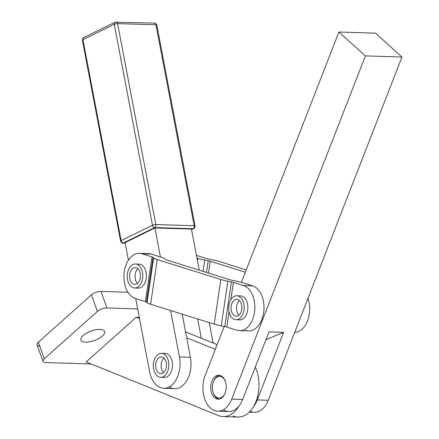 <?xml version="1.0" encoding="UTF-8"?>
<svg xmlns="http://www.w3.org/2000/svg" width="439" height="439" viewBox="0 0 439 439"><rect width="100%" height="100%" fill="white"/><g stroke="black" fill="none" stroke-linecap="round" stroke-linejoin="round"><path stroke-width="0.66" d="M125.164 243.151L122.898 243.08C122.662 243.678 121.899 243.03 120.615 241.132A2.398 0.593 -10.8 0 1 121.142 240.627A2.398 0.593 169.2 0 0 120.615 241.132L82.406 40.201C82.955 37.963 83.383 37.095 83.701 37.6A2.398 1.729 63.8 0 0 82.933 39.697L114.266 24.293A2.398 0.593 -10.8 0 1 117.586 23.613A2.398 0.593 169.2 0 0 114.266 24.293A2.398 1.729 -116.2 0 1 115.034 22.197A2.398 1.729 63.8 0 0 114.266 24.293L152.476 225.218A2.398 1.729 63.8 0 0 154.737 227.561A2.398 1.553 -88.2 0 0 155.796 224.543A2.398 0.593 169.2 0 0 152.476 225.218L121.142 240.627A2.398 1.729 63.8 0 0 123.403 242.965L125.137 243.019L123.403 242.965A2.398 1.553 91.8 0 1 122.898 243.08A2.398 1.553 -88.2 0 0 123.403 242.965A2.398 1.729 -116.2 0 1 121.142 240.627L82.933 39.697A2.398 0.593 169.2 0 0 82.406 40.201A2.398 0.593 -10.8 0 1 82.933 39.697A2.398 1.729 -116.2 0 1 83.701 37.6A2.398 1.729 -116.2 0 1 84.326 37.474M154.04 23.251A2.398 1.553 91.8 0 1 154.55 23.135A2.398 1.553 91.8 0 1 155.966 24.798L194.175 225.728A2.398 0.593 -10.8 0 1 195.037 226.014A2.398 0.593 169.2 0 0 194.175 225.728L155.796 224.543L117.586 23.613A2.398 1.553 -88.2 0 0 116.165 21.95A2.398 1.553 91.8 0 1 117.586 23.613L155.966 24.798A2.398 0.593 -10.8 0 1 156.827 25.089A2.398 0.593 -10.8 0 1 156.3 25.588M194.175 225.728A2.398 1.553 91.8 0 1 193.116 228.746A2.398 1.729 63.8 0 0 193.742 228.615A2.398 1.729 -116.2 0 1 193.116 228.746L191.541 229.52L193.116 228.746A2.398 1.553 -88.2 0 0 194.175 225.728L155.966 24.798A2.398 1.553 -88.2 0 0 154.55 23.135C154.835 22.619 155.598 23.267 156.827 25.089A2.398 0.593 169.2 0 0 155.966 24.798L117.586 23.613L155.796 224.543A2.398 1.553 91.8 0 1 154.737 227.561L193.116 228.746L154.737 227.561A2.398 1.729 -116.2 0 1 152.476 225.218A2.398 0.593 -10.8 0 1 155.796 224.543L194.175 225.728M194.51 226.519A2.398 1.729 -116.2 0 1 193.742 228.615C194.06 229.125 194.493 228.258 195.037 226.014A2.398 0.593 -10.8 0 1 194.51 226.519M123.403 242.965L154.737 227.561L123.403 242.965M154.55 23.135L115.034 22.197A2.398 1.729 -116.2 0 1 115.66 22.065M125.066 242.63L154.907 227.956L191.459 229.081L196.974 258.099L191.459 229.081L154.907 227.956L160.422 256.969L154.907 227.956L125.066 242.63L128.402 260.173L125.066 242.63M152.476 225.218L114.266 24.293L82.933 39.697L121.142 240.627L152.476 225.218M197.402 260.343L199.268 270.166L196.974 258.099L197.402 260.343L197.704 258.324L196.974 258.099L197.704 258.324A16.792 2.277 8.5 0 0 204.717 260.042L208.251 260.739A4.796 0.653 -171.5 0 1 210.254 261.227L245.341 272.213L210.254 261.227A4.796 0.653 8.5 0 0 208.251 260.739L206.511 272.432L208.251 260.739L204.717 260.042A16.792 2.277 -171.5 0 1 197.704 258.324L197.402 260.343M209.244 322.61L213.124 343.013L209.244 322.61M170.606 310.516L179.436 356.956L190.405 357.297L182.196 314.143L190.405 357.297L179.436 356.956L170.606 310.516M197.649 318.983L201.309 338.228L217.129 344.637L201.309 338.228L197.649 318.983M135.7 298.553L149.595 371.63A23.991 15.53 -88.2 0 0 168.861 387.127A23.991 15.53 -88.2 0 0 179.436 356.956A23.991 15.53 91.8 0 1 163.774 388.274A23.991 15.53 91.8 0 1 149.595 371.63L135.7 298.553M145.869 253.896A22.79 14.75 91.8 0 1 151.12 254.055L161.151 257.199A16.792 2.277 -171.5 0 1 164.735 258.801L165.366 259.411A4.796 0.653 8.5 0 0 166.392 259.872L229.987 279.78A4.796 0.653 8.5 0 0 231.99 280.274A4.796 0.653 -171.5 0 1 229.987 279.78L166.392 259.872A4.796 0.653 -171.5 0 1 165.366 259.411L164.735 258.801A16.792 2.277 8.5 0 0 161.151 257.199L151.12 254.055A22.79 14.75 -88.2 0 0 148.503 253.61L139.366 253.33A22.79 14.75 91.8 0 1 141.978 253.775L151.12 254.055L141.978 253.775A22.79 14.75 -88.2 0 0 124.275 271.604A22.79 14.75 -88.2 0 0 135.344 298.443A22.79 14.75 91.8 0 1 124.039 273.618A22.79 14.75 91.8 0 1 139.366 253.33M163.264 353.73A11.996 7.765 91.8 0 1 172.286 362.307A11.996 7.765 91.8 0 1 166.902 376.854A11.996 7.765 91.8 0 1 162.545 377.03M167.885 359.256A11.996 7.765 91.8 0 1 167.671 371.389A11.996 7.765 91.8 0 1 160.707 377.315A11.996 7.765 91.8 0 1 153.321 365.083A11.996 7.765 91.8 0 1 161.448 353.335A11.996 7.765 91.8 0 1 167.885 359.256A11.996 7.765 -88.2 0 0 154.435 359.398A11.996 7.765 -88.2 0 0 160.915 377.315A11.996 7.765 -88.2 0 0 167.885 359.256M160.707 377.315L164.362 377.425A11.996 7.765 -88.2 0 0 166.902 376.854A11.996 7.765 -88.2 0 0 171.539 359.371A11.996 7.765 -88.2 0 0 165.102 353.45L161.448 353.335M164.043 358.164A8.396 5.433 -88.2 0 0 163.939 358.251A8.396 5.433 -88.2 0 0 163.599 372.656A8.396 5.433 91.8 0 1 164.043 358.164M163.698 372.563A8.396 5.433 -88.2 0 0 166.376 363.207A8.396 5.433 -88.2 0 0 161.338 356.934A8.396 5.433 -88.2 0 0 155.647 365.155A8.396 5.433 -88.2 0 0 160.817 373.715A8.396 5.433 -88.2 0 0 163.698 372.563A8.396 5.433 91.8 0 1 155.642 365.38A8.396 5.433 91.8 0 1 163.895 358.026A8.396 5.433 91.8 0 1 163.698 372.563M239.134 296.396A11.996 7.765 91.8 0 1 244.068 309.813A11.996 7.765 91.8 0 1 236.083 319.751A11.996 7.765 91.8 0 1 228.692 307.519A11.996 7.765 91.8 0 1 236.824 295.771A11.996 7.765 91.8 0 1 239.134 296.396A11.996 7.765 -88.2 0 0 228.801 310.132A11.996 7.765 -88.2 0 0 241.428 316.755A11.996 7.765 -88.2 0 0 239.134 296.396M236.083 319.751L239.738 319.861A11.996 7.765 -88.2 0 0 247.678 310.241A11.996 7.765 -88.2 0 0 242.789 296.506A11.996 7.765 -88.2 0 0 240.479 295.886L236.824 295.771M239.42 300.6A8.396 5.433 -88.2 0 0 236.835 305.253A8.396 5.433 -88.2 0 0 238.97 315.092A8.396 5.433 91.8 0 1 239.42 300.6M241.56 310.439A8.396 5.433 -88.2 0 0 236.714 299.365A8.396 5.433 -88.2 0 0 231.024 307.591A8.396 5.433 -88.2 0 0 236.193 316.151A8.396 5.433 -88.2 0 0 241.56 310.439A8.396 5.433 91.8 0 1 232.275 313.309A8.396 5.433 91.8 0 1 235.529 299.53A8.396 5.433 91.8 0 1 241.56 310.439M140.266 266.939A11.996 7.765 91.8 0 1 142.176 280.301A11.996 7.765 91.8 0 1 134.636 287.984A11.996 7.765 91.8 0 1 127.244 275.752A11.996 7.765 91.8 0 1 135.377 264.004A11.996 7.765 91.8 0 1 140.266 266.939A11.996 7.765 -88.2 0 0 127.425 273.711A11.996 7.765 -88.2 0 0 137.336 287.331A11.996 7.765 -88.2 0 0 140.266 266.939M134.636 287.984L138.29 288.094A11.996 7.765 -88.2 0 0 146.231 278.48A11.996 7.765 -88.2 0 0 143.921 267.055A11.996 7.765 -88.2 0 0 139.031 264.119L135.377 264.004M137.972 268.833A8.396 5.433 -88.2 0 0 136.485 270.66A8.396 5.433 -88.2 0 0 137.522 283.325A8.396 5.433 91.8 0 1 137.972 268.833M139.009 281.498A8.396 5.433 -88.2 0 0 140.036 272.586A8.396 5.433 -88.2 0 0 135.267 267.603A8.396 5.433 -88.2 0 0 129.576 275.824A8.396 5.433 -88.2 0 0 134.746 284.384A8.396 5.433 -88.2 0 0 139.009 281.498A8.396 5.433 91.8 0 1 129.818 278.727A8.396 5.433 91.8 0 1 136.189 267.752A8.396 5.433 91.8 0 1 139.009 281.498M213.749 381.052A11.996 7.765 91.8 0 1 216.542 376.92A11.996 7.765 91.8 0 1 219.736 375.329A11.996 7.765 -88.2 0 0 216.542 376.92A11.996 7.765 -88.2 0 0 213.886 380.728L213.612 381.354A10.794 6.986 91.8 0 1 215.999 377.924A10.794 6.986 91.8 0 1 225.361 381.409A10.794 6.986 -88.2 0 0 215.999 377.924A10.794 6.986 -88.2 0 0 214.106 394.557A10.794 6.986 -88.2 0 0 224.987 393.415A10.794 6.986 91.8 0 1 213.261 392.746A10.794 6.986 91.8 0 1 213.612 381.354M213.261 392.746L213.497 393.388A11.996 7.765 -88.2 0 0 219.001 399.139A11.996 7.765 91.8 0 1 213.381 393.053M236.791 330.205A22.79 14.75 -88.2 0 0 254.494 312.376A22.79 14.75 -88.2 0 0 243.425 285.537L233.4 282.398L230.821 299.749L233.4 282.398A4.796 0.653 8.5 0 0 231.391 281.909L224.757 326.578L221.223 325.881A16.792 2.277 -171.5 0 1 214.21 324.169L150.615 304.254A16.792 2.277 -171.5 0 1 147.032 302.647L146.401 302.043A4.796 0.653 8.5 0 0 145.375 301.582L135.344 298.443L145.375 301.582A4.796 0.653 -171.5 0 1 146.401 302.043L153.035 257.375A4.796 0.653 8.5 0 0 152.009 256.914L145.375 301.582L152.009 256.914L141.978 253.775L152.009 256.914A4.796 0.653 -171.5 0 1 153.035 257.375L146.401 302.043L147.032 302.647A16.792 2.277 8.5 0 0 150.615 304.254L157.25 259.586A16.792 2.277 -171.5 0 1 153.666 257.978L147.032 302.647L153.666 257.978L153.035 257.375L153.666 257.978A16.792 2.277 8.5 0 0 157.25 259.586L150.615 304.254L214.21 324.169A16.792 2.277 8.5 0 0 221.223 325.881L227.857 281.212A16.792 2.277 -171.5 0 1 220.844 279.5L214.21 324.169L220.844 279.5L157.25 259.586L220.844 279.5A16.792 2.277 8.5 0 0 227.857 281.212L231.391 281.909A4.796 0.653 -171.5 0 1 233.4 282.398L243.425 285.537A22.79 14.75 91.8 0 1 254.735 310.362A22.79 14.75 91.8 0 1 239.403 330.649A22.79 14.75 91.8 0 1 236.791 330.205L226.76 327.066L236.791 330.205M229.048 311.69L226.76 327.066A4.796 0.653 8.5 0 0 224.757 326.578A4.796 0.653 -171.5 0 1 226.76 327.066L229.048 311.69M238.64 296.166A11.996 7.765 91.8 0 1 247.678 310.241A11.996 7.765 91.8 0 1 237.922 319.466M239.403 330.649L248.545 330.935A22.79 14.75 -88.2 0 0 263.872 310.647A22.79 14.75 -88.2 0 0 252.568 285.822L243.425 285.537L252.568 285.822L242.537 282.683A16.792 2.277 8.5 0 0 235.523 280.971A16.792 2.277 -171.5 0 1 242.537 282.683L252.568 285.822A22.79 14.75 91.8 0 1 263.63 312.661A22.79 14.75 91.8 0 1 245.928 330.49M137.193 264.399A11.996 7.765 91.8 0 1 146.231 278.48A11.996 7.765 91.8 0 1 136.474 287.704M235.523 280.971L231.99 280.274L235.523 280.971M227.857 281.212L221.223 325.881L224.757 326.578L231.391 281.909L227.857 281.212M307.975 298.328A22.79 14.75 91.8 0 1 294.723 332.35A22.79 14.75 -88.2 0 0 307.975 298.328M196.809 255.471A22.79 14.75 -88.2 0 0 196.452 255.366A22.79 14.75 91.8 0 1 196.809 255.471L206.84 258.609L196.809 255.471M246.235 269.914L219.39 261.507A16.792 2.277 8.5 0 0 212.377 259.795L208.843 259.098A4.796 0.653 -171.5 0 1 206.84 258.609A4.796 0.653 8.5 0 0 208.843 259.098L212.377 259.795A16.792 2.277 -171.5 0 1 219.39 261.507L246.235 269.914M203.037 271.346L204.717 260.042L203.037 271.346M208.498 273.053L210.254 261.227L208.498 273.053M217.717 411.184L228.681 411.519A23.991 15.53 -88.2 0 0 238.981 406.031A31.185 20.189 91.8 0 1 223.237 416.6L237.856 417.05A31.185 20.189 -88.2 0 0 253.605 406.487A31.185 20.189 -88.2 0 0 255.284 367.119A31.185 20.189 91.8 0 1 253.605 406.487A23.991 15.53 -88.2 0 0 257.303 399.929L283.638 332.323L265.985 339.649L283.638 332.323L269.014 331.868L242.679 399.479A23.991 15.53 91.8 0 1 238.981 406.031A23.991 15.53 -88.2 0 0 242.679 399.479L231.715 399.139A23.991 15.53 91.8 0 1 217.717 411.184A23.991 15.53 91.8 0 1 205.2 375.268L224.208 326.468L205.2 375.268A23.991 15.53 -88.2 0 0 210.352 408.007A23.991 15.53 -88.2 0 0 231.715 399.139L242.679 399.479L269.014 331.868L283.638 332.323L257.303 399.929A23.991 15.53 91.8 0 1 253.605 406.487A31.185 20.189 91.8 0 1 233.186 416.051M241.395 282.343L338.897 32.031L375.449 33.161L401.97 57.032L365.418 55.901L231.715 399.139L365.418 55.901L338.897 32.031L241.395 282.343M249.215 412.155L254.269 412.314A23.991 15.53 -88.2 0 0 268.267 400.269L257.303 399.929L268.267 400.269L401.97 57.032L268.267 400.269A23.991 15.53 91.8 0 1 250.076 411.277M222.507 376.805A11.996 7.765 91.8 0 1 222.172 397.575A11.996 7.765 91.8 0 1 210.687 387.236A11.996 7.765 91.8 0 1 222.507 376.805A11.996 7.765 -88.2 0 0 218.825 375.213A11.996 7.765 -88.2 0 0 210.698 386.962A11.996 7.765 -88.2 0 0 218.084 399.194A11.996 7.765 -88.2 0 0 225.882 390.408A11.996 7.765 -88.2 0 0 222.507 376.805M401.97 57.032L375.449 33.161L338.897 32.031L365.418 55.901L401.97 57.032M185.565 331.846L201.309 338.228L185.565 331.846M163.774 388.274L174.744 388.614A23.991 15.53 -88.2 0 0 190.405 357.297A23.991 15.53 91.8 0 1 185.757 382.177A23.991 15.53 91.8 0 1 169.306 386.896M215.286 349.362L186.69 337.778L215.286 349.362M223.237 416.6A31.185 20.189 91.8 0 1 218.567 415.596L86.126 361.934L136.189 317.315L139.284 317.413L136.189 317.315L139.525 318.665L136.189 317.315L86.126 361.934L218.567 415.596A31.185 20.189 -88.2 0 0 238.981 406.031A23.991 15.53 91.8 0 1 223.248 409.806M39.697 346.02A7.194 2.87 -19.9 0 1 38.314 342.211L44.306 358.756A7.194 2.87 160.1 0 0 45.705 362.57L91.158 363.975L45.705 362.57A7.194 2.87 -19.9 0 1 43.022 361.379A7.194 2.87 -19.9 0 1 44.306 358.756L38.314 342.211A7.194 2.87 160.1 0 0 37.03 344.829L43.022 361.379M38.314 342.211L91.416 294.882A7.194 2.87 -19.9 0 1 100.986 291.414L127.958 292.248L100.986 291.414L106.973 307.964L137.67 308.908L106.973 307.964L100.986 291.414A7.194 2.87 160.1 0 0 91.416 294.882L97.409 311.432A7.194 2.87 -19.9 0 1 106.973 307.964A7.194 2.87 160.1 0 0 97.409 311.432L91.416 294.882L38.314 342.211M102.386 336.071A12.594 5.021 160.1 0 0 104.63 331.489A12.594 5.021 160.1 0 0 91.082 331.05A12.594 5.021 160.1 0 0 80.946 340.06A12.594 5.021 160.1 0 0 89.847 341.772A12.594 5.021 160.1 0 0 102.386 336.071A12.594 5.021 -19.9 0 1 81.802 341.141A12.594 5.021 -19.9 0 1 94.182 330.106A12.594 5.021 -19.9 0 1 102.386 336.071M44.306 358.756L97.409 311.432L44.306 358.756M191.569 229.679L193.742 228.615M195.037 226.014L156.827 25.089M83.701 37.6L115.034 22.197"/></g></svg>
